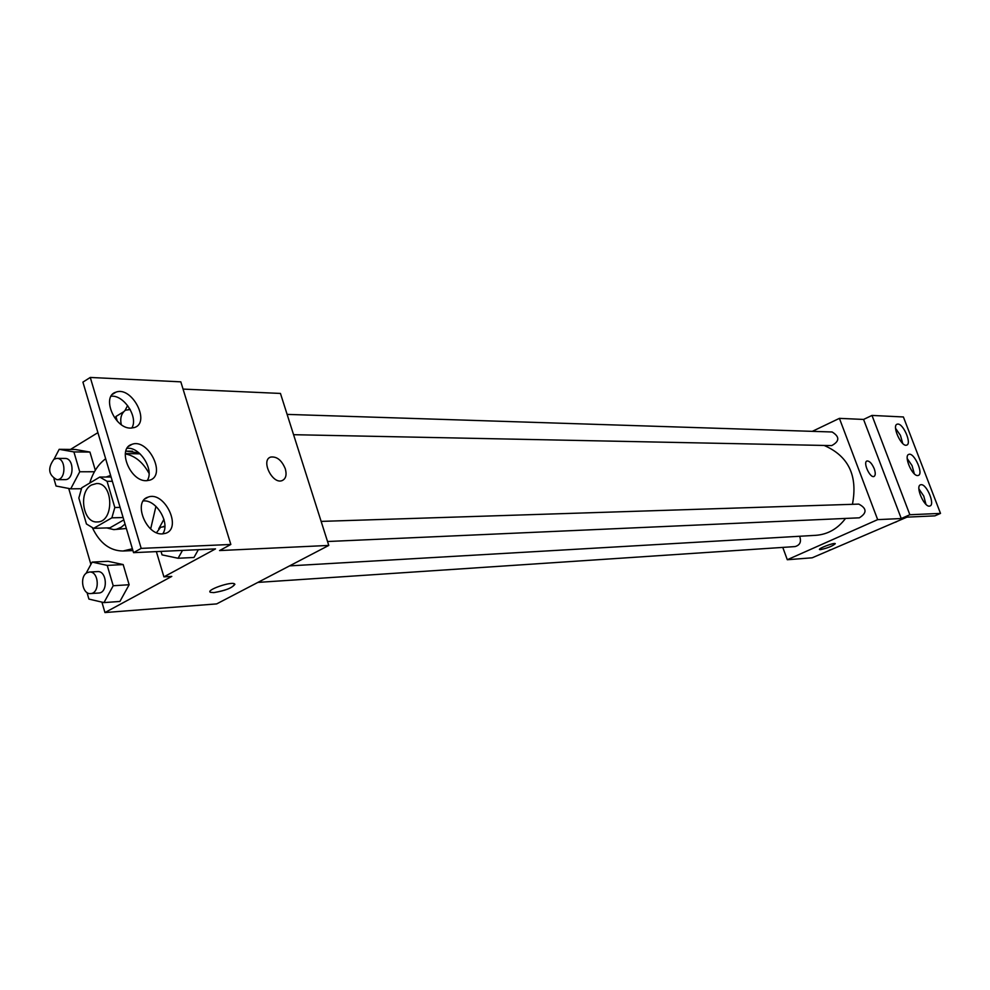 <?xml version="1.0" encoding="UTF-8"?>
<svg xmlns="http://www.w3.org/2000/svg" width="990" height="990" viewBox="0 0 990 990"><rect width="100%" height="100%" fill="white"/><g stroke="black" fill="none" stroke-linecap="round" stroke-linejoin="round"><path stroke-width="1.49" d="M91.488 484.976L96.562 483.528C113.689 482.452 114.357 522.472 97.193 521.94C82.9 523.24 78.086 491.882 91.488 484.976M78.841 498.019L86.439 523.97L93.629 528.338L111.87 517.832L114.828 507.511L107.069 481.313L99.804 477.056L81.737 487.81L78.841 498.019M112.34 481.289L107.069 481.313M120.099 507.4L114.828 507.511M111.078 477.007L99.804 477.056M93.629 528.338L109.964 527.818L123.812 519.886M110.608 475.435L106.116 477.019M106.734 527.918L113.85 529.625L116.424 529.304L121.362 527.187L125.037 524.032M126.361 528.474L113.85 529.625M123.107 517.535L111.87 517.832M125.284 453.878C135.024 455.784 142.956 462.293 149.069 473.406M155.937 506.36L150.666 528.908M132.375 548.757L123.032 551.009C109.989 550.873 99.817 543.201 92.516 527.992M89.731 483.046C92.998 472.304 98.307 464.211 105.658 458.754M125.322 453.556L140.06 453.841M97.911 432.642L70.513 449.423M68.718 488.454L90.894 564.399M101.908 602.118L104.952 612.55L171.79 576.403L163.919 576.873L215.511 548.893L133.539 552.655L141.186 548.386L230.831 544.463L219.57 550.564L328.779 545.428L280.455 393.438L183.051 389.095M53.955 478.814L56.046 486.016L70.736 488.837L79.732 471.772L73.904 451.923L89.942 452.071L95.312 470.238L89.942 452.071L75.252 449.472L59.19 449.312L54.054 459.162M87.021 592.564L88.914 599.086L103.975 602.601L119.914 601.45L129.133 584.731L123.181 564.572L108.12 561.305L92.132 562.097L86.006 573.457M117.303 421.146L115.917 416.518L123.577 411.815M133.539 552.655L82.913 382.128L90.276 377.45L180.824 381.843L230.831 544.463M104.952 612.55L216.674 603.9L328.779 545.428M285.306 468.815C286.939 474.891 285.875 478.826 282.125 480.596C272.399 484.667 260.432 459.942 270.74 457.058C276.878 456.316 281.729 460.226 285.306 468.815C281.729 460.226 276.866 456.316 270.74 457.071C260.432 459.942 272.399 484.667 282.125 480.596C285.875 478.826 286.927 474.891 285.306 468.815M210.4 592.305L213.815 592.626L210.4 592.305C205.549 590.213 230.905 581.291 234.494 583.828C233.652 587.355 226.76 590.288 213.815 592.626C225.2 590.721 232.229 587.949 234.902 584.273M132.499 451.217L126.287 451.155L139.008 452.925M126.064 450.4L126.287 451.155M90.276 377.45L141.186 548.386M130.717 428.101L134.306 427.569C151.074 422.718 131.893 385.741 115.941 392.164C101.129 396.111 114.506 428.732 130.717 428.101M162.521 533.882L165.491 533.338C182.606 528.363 164.427 490.545 148.092 497.129C132.635 501.274 146.025 535.516 162.521 533.882M146.532 480.695L149.812 480.15C166.753 475.237 148.067 437.852 131.93 444.361C116.783 448.408 130.173 481.808 146.532 480.695M156.358 551.603L163.919 576.873M193.978 557.469L198.347 549.685L193.978 557.469L178.101 558.261L182.494 550.403M131.72 428.076C138.835 417.681 123.837 394.503 111.066 396.248M162.669 533.882C170.664 523.537 156.432 499.319 143.265 500.94M147.114 480.67C154.675 470.3 140.036 446.601 127.067 448.309M824.138 445.45C848.492 456.031 857.922 475.658 852.44 504.318M845.522 518.438C837.738 528.784 827.85 534.402 815.871 535.318L289.55 565.884M321.144 521.396L858.8 504.108C866.918 508.39 867.091 512.968 859.332 517.82L327.542 541.518M287.125 414.389L832.145 431.986C839.805 436.751 839.668 441.28 831.711 445.599L293.572 434.697M799.623 536.258C801.578 541.691 800.068 545.131 795.081 546.579L257.883 582.405M782.781 547.408L787.298 559.734L877.66 519.639L839.409 418.362L812.32 431.343M874.083 476.425C875.581 475.373 875.63 472.812 874.22 468.728C875.667 472.948 875.581 475.534 873.972 476.475C869.95 478.306 862.661 462.045 867.017 460.981C869.517 460.87 871.918 463.456 874.22 468.716C871.905 463.456 869.505 460.882 867.017 460.981L866.881 461.043M787.298 559.734L812.184 557.803L906.988 517.139L934.882 515.864L940.5 513.402L909.86 514.738L901.259 518.537L863.577 419.438L839.409 418.362M901.259 518.537L877.66 519.639M940.5 513.402L903.4 416.963L871.992 415.429L863.577 419.438M819.473 549.45L820.462 549.648L819.547 549.549C817.703 548.621 834.174 542.396 835.238 543.621C832.986 545.936 828.061 547.953 820.462 549.648C827.591 548.101 832.528 546.121 835.3 543.708M917.656 475.546L918.274 475.447C923.955 474.037 914.067 452.009 908.832 454.385C903.474 455.573 912.05 476.141 917.656 475.546M921.158 484.692L920.564 484.791C914.834 486.139 924.672 508.414 929.932 505.989C935.315 504.727 926.788 484.061 921.158 484.692M897.905 424.079L897.175 424.178C891.507 425.514 901.494 447.505 906.692 445.104C911.951 443.879 903.536 423.782 897.905 424.079M909.86 514.738L871.992 415.429M914.315 473.814L912.05 465.597L907.211 458.556M925.959 504.343L923.757 496.052L918.918 488.936M902.732 443.483L900.43 435.328L895.579 428.373M829.014 550.378L830.375 549.784M895.381 522.25L896.693 521.681M73.904 451.923L59.19 449.312M56.851 458.382L64.981 458.432C74.361 457.974 74.398 480.138 65.018 479.643L56.888 479.68C48.436 475.064 47.458 468.245 53.955 459.224L56.851 458.382C66.243 457.937 66.281 480.187 56.888 479.68M81.304 488.726L70.736 488.837M94.434 471.747L79.732 471.772M89.942 452.071L75.252 449.472M103.975 602.601L113.207 585.746L107.229 565.401L92.132 562.097M89.434 572.034L97.527 571.589C107.093 570.537 108.269 592.948 98.654 593.035L90.573 593.567C82.405 594.644 79.324 576.465 87.021 572.74L89.434 572.034C99.012 570.982 100.2 593.48 90.573 593.567M119.914 601.45L129.133 584.731L113.207 585.746M129.133 584.731L123.181 564.572L107.229 565.401M123.181 564.572L108.12 561.305M127.636 405.529L125.012 410.491M121.263 424.599C119.914 418.25 121.3 413.449 125.445 410.207L130.234 409.526M163.932 519.342L158.746 528.771M161.011 551.393L162.063 554.883L178.101 558.261M156.507 532.669L160.628 527.262L164.872 526.606M132.92 550.564L123.032 551.009M128.712 446.28L131.93 444.361M145.06 498.886L148.092 497.129M112.588 394.268L115.941 392.164M130.123 409.328L128.774 409.278M164.872 526.42L163.424 526.457"/></g></svg>
